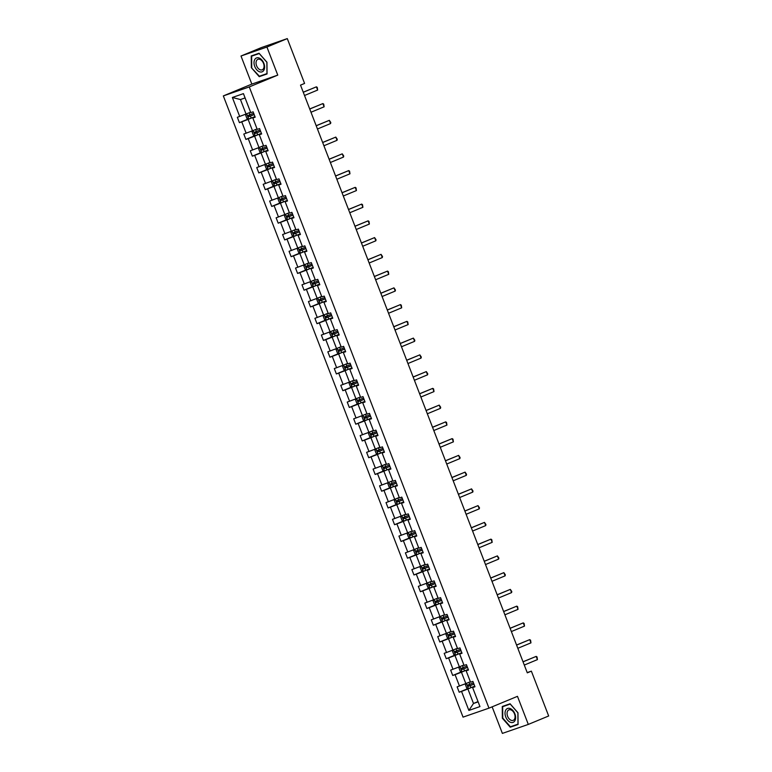 <?xml version="1.0" encoding="UTF-8"?>
<svg xmlns="http://www.w3.org/2000/svg" width="772" height="772" viewBox="0 0 772 772"><rect width="100%" height="100%" fill="white"/><g stroke="black" fill="none" stroke-linecap="round" stroke-linejoin="round"><path stroke-width="1.16" d="M492.131 706.834L502.379 733.4L528.309 724.416L548.67 715.982L531.368 671.148L527.199 672.586M223.33 95.911L463.046 717.13L488.975 708.146L249.269 86.927L223.33 95.911L251.836 84.1L277.766 75.116L266.929 47.034L240.999 56.018L251.836 84.1M240.999 56.018L261.361 47.584L287.29 38.6L266.929 47.034M472.618 687.022L467.909 688.981L473.497 703.475L468.874 710.423L461.54 691.413L459.195 692.223L468.208 688.489M478.022 701.594L473.497 703.475L478.129 701.873M467.909 688.981L461.54 691.413M466.153 670.27L461.444 672.229L465.834 683.606L457.12 686.858L459.195 692.223M459.465 686.047L455.075 674.66L452.73 675.471L461.752 671.736M459.687 653.517L454.978 655.476L459.369 666.854L450.655 670.106L452.73 675.471M453.01 669.295L448.609 657.908L446.264 658.719L455.287 654.984M453.222 636.765L448.513 638.724L452.903 650.101L444.19 653.353L446.264 658.719M446.544 652.543L442.153 641.156L439.799 641.976L448.822 638.232M446.766 620.012L442.047 621.971L446.438 633.349L437.734 636.601L439.799 641.976M440.079 635.79L435.688 624.403L433.333 625.223L442.356 621.479M440.301 603.26L435.582 605.219L439.972 616.596L431.268 619.848L433.333 625.223M433.613 619.038L429.222 607.651L426.877 608.471L435.89 604.727M433.835 586.508L429.116 588.467L433.517 599.844L424.803 603.096L426.877 608.471M427.148 602.285L422.757 590.898L420.412 591.719L429.425 587.974M427.37 569.765L422.66 571.714L427.051 583.092L418.337 586.344L420.412 591.719M420.682 585.533L416.291 574.146L413.946 574.966L422.959 571.222M420.904 553.013L416.195 554.962L420.586 566.339L411.872 569.591L413.946 574.966M414.217 568.781L409.826 557.394L407.481 558.214L416.504 554.47M414.439 536.26L409.729 538.209L414.12 549.596L405.406 552.839L407.481 558.214M407.761 552.028L403.36 540.651L401.015 541.462L410.038 537.727M407.973 519.508L403.264 521.457L407.655 532.844L398.941 536.086L401.015 541.462M401.295 535.276L396.904 523.899L394.55 524.709L403.573 520.975M401.517 502.755L396.798 504.705L401.189 516.092L392.485 519.334L394.55 524.709M394.83 518.523L390.439 507.146L388.084 507.957L397.107 504.222M395.052 486.003L390.333 487.952L394.724 499.339L386.019 502.591L388.084 507.957M388.364 501.771L383.973 490.394L381.629 491.204L390.642 487.47M388.586 469.251L383.867 471.2L388.268 482.587L379.554 485.839L381.629 491.204M381.899 485.019L377.508 473.641L375.163 474.452L384.176 470.717M382.121 452.498L377.411 454.447L381.802 465.834L373.088 469.087L375.163 474.452M375.433 468.266L371.042 456.889L368.698 457.7L377.72 453.965M375.655 435.746L370.946 437.695L375.337 449.082L366.623 452.334L368.698 457.7M368.968 451.514L364.577 440.137L362.232 440.947L371.255 437.213M369.19 418.993L364.48 420.943L368.871 432.33L360.157 435.582L362.232 440.947M362.512 434.761L358.112 423.384L355.767 424.195L364.789 420.46M362.734 402.241L358.015 404.19L362.406 415.577L353.701 418.829L355.767 424.195M356.046 418.009L351.656 406.632L349.301 407.442L358.324 403.708M356.268 385.489L351.55 387.438L355.94 398.825L347.236 402.077L349.301 407.442M349.581 401.266L345.19 389.879L342.845 390.69L351.858 386.955M349.803 368.736L345.084 370.685L349.484 382.072L340.77 385.325L342.845 390.69M343.115 384.514L338.725 373.127L336.38 373.938L345.393 370.203M343.337 351.984L338.628 353.943L343.019 365.32L334.305 368.572L336.38 373.938M336.65 367.762L332.259 356.375L329.914 357.185L338.927 353.451M336.872 335.231L332.163 337.19L336.553 348.568L327.839 351.82L329.914 357.185M330.184 351.009L325.794 339.622L323.449 340.433L332.471 336.698M330.406 318.479L325.697 320.438L330.088 331.815L321.374 335.067L323.449 340.433M323.729 334.257L319.328 322.87L316.983 323.68L326.006 319.946M323.941 301.727L319.232 303.685L323.622 315.063L314.908 318.315L316.983 323.68M317.263 317.504L312.872 306.117L310.518 306.938L319.54 303.193M317.485 284.974L312.766 286.933L317.157 298.31L308.453 301.562L310.518 306.938M310.798 300.752L306.407 289.365L304.052 290.185L313.075 286.441M311.019 268.222L306.301 270.181L310.691 281.558L301.987 284.81L304.052 290.185M304.332 284L299.941 272.613L297.596 273.433L306.609 269.689M304.554 251.469L299.835 253.428L304.236 264.806L295.522 268.058L297.596 273.433M297.867 267.247L293.476 255.86L291.131 256.68L300.144 252.936M298.088 234.717L293.379 236.676L297.77 248.053L289.056 251.305L291.131 256.68M291.401 250.495L287.01 239.108L284.665 239.928L293.688 236.184M291.623 217.974L286.914 219.923L291.305 231.301L282.591 234.553L284.665 239.928M284.936 233.742L280.545 222.355L278.2 223.176L287.223 219.431M285.157 201.222L280.448 203.171L284.839 214.558L276.125 217.8L278.2 223.176M278.48 216.99L274.079 205.613L271.734 206.423L280.757 202.689M278.692 184.469L273.983 186.419L278.374 197.806L269.66 201.048L271.734 206.423M272.014 200.237L267.623 188.86L265.269 189.671L274.292 185.936M272.236 167.717L267.517 169.666L271.908 181.053L263.204 184.296L265.269 189.671M265.549 183.485L261.158 172.108L258.803 172.918L267.826 169.184M265.771 150.965L261.052 152.914L265.452 164.301L256.738 167.553L258.803 172.918M259.083 166.733L254.692 155.355L252.347 156.166L261.361 152.431M259.305 134.212L254.596 136.161L258.987 147.548L250.273 150.801L252.347 156.166M252.618 149.98L248.227 138.603L245.882 139.414L254.895 135.679M252.84 117.46L248.13 119.409L252.521 130.796L243.807 134.048L245.882 139.414M246.152 133.228L241.761 121.851L239.416 122.661L248.439 118.927M245.091 97.938L240.459 99.549L246.056 114.044L237.342 117.296L239.416 122.661M239.696 116.475L232.362 97.475L243.431 93.634L250.765 112.644L253.11 111.824L255.185 117.199L252.84 118.01L257.23 129.397L259.575 128.577L261.65 133.952L259.305 134.762L263.696 146.149L266.041 145.329L268.116 150.704L265.761 151.515L270.161 162.902L272.506 162.081L274.581 167.456L272.226 168.267L276.617 179.654L278.972 178.834L281.037 184.209L278.692 185.019L283.083 196.406L285.437 195.586L287.502 200.961L285.157 201.772L289.548 213.149L291.893 212.339L293.968 217.714L291.623 218.524L296.014 229.902L298.359 229.091L300.433 234.466L298.088 235.277L302.479 246.654L304.824 245.843L306.899 251.209L304.544 252.029L308.945 263.406L311.29 262.596L313.364 267.961L311.01 268.781L315.401 280.159L317.755 279.348L319.82 284.714L317.475 285.534L321.866 296.911L324.221 296.101L326.286 301.466L323.941 302.286L328.332 313.664L330.677 312.853L332.751 318.218L330.406 319.039L334.797 330.416L337.142 329.605L339.217 334.971L336.872 335.791L341.263 347.168L343.608 346.358L345.682 351.723L343.337 352.534L347.728 363.921L350.073 363.11L352.148 368.476L349.793 369.286L354.194 380.673L356.539 379.863L358.613 385.228L356.259 386.039L360.649 397.426L363.004 396.615L365.069 401.98L362.724 402.791L367.115 414.178L369.47 413.367L371.535 418.733L369.19 419.543L373.58 430.93L375.925 430.12L378 435.485L375.655 436.296L380.046 447.683L382.391 446.863L384.466 452.238L382.121 453.048L386.511 464.435L388.856 463.615L390.931 468.99L388.586 469.801L392.977 481.188L395.322 480.367L397.397 485.742L395.042 486.553L399.442 497.94L401.787 497.12L403.862 502.495L401.508 503.305L405.898 514.692L408.253 513.872L410.318 519.247L407.973 520.058L412.364 531.445L414.718 530.625L416.783 536L414.439 536.81L418.829 548.197L421.174 547.377L423.249 552.752L420.904 553.563L425.295 564.94L427.64 564.129L429.714 569.504L427.37 570.315L431.76 581.692L434.105 580.882L436.18 586.257L433.825 587.067L438.226 598.445L440.571 597.634L442.645 603L440.291 603.82L444.682 615.197L447.036 614.387L449.101 619.752L446.756 620.572L451.147 631.95L453.502 631.139L455.567 636.504L453.222 637.325L457.613 648.702L459.958 647.891L462.032 653.257L459.687 654.077L464.078 665.454L466.423 664.644L468.498 670.009L466.153 670.829L470.544 682.207L472.889 681.396L474.963 686.762L472.618 687.582L479.952 706.583L468.874 710.423M287.29 38.6L304.583 83.434L300.52 85.123L527.295 672.837L531.368 671.148M466.153 670.829L468.382 669.7M470.36 681.734L465.834 683.606M461.444 672.229L455.075 674.66M459.687 654.077L461.917 652.948M463.895 664.981L459.369 666.854M454.978 655.476L448.609 657.908M453.222 637.325L455.451 636.196M457.429 648.229L452.903 650.101M448.513 638.724L442.153 641.156M446.756 620.572L448.986 619.443M450.964 631.477L446.438 633.349M442.047 621.971L435.688 624.403M440.291 603.82L442.52 602.691M444.498 614.724L439.972 616.596M435.582 605.219L429.222 607.651M433.825 587.067L436.055 585.938M438.042 597.972L433.517 599.844M429.116 588.467L422.757 590.898M427.37 570.315L429.599 569.186M431.577 581.219L427.051 583.092M422.66 571.714L416.291 574.146M420.904 553.563L423.133 552.443M425.111 564.467L420.586 566.339M416.195 554.962L409.826 557.394M414.439 536.81L416.668 535.691M418.646 547.715L414.12 549.596M409.729 538.209L403.36 540.651M407.973 520.058L410.202 518.938M412.18 530.962L407.655 532.844M403.264 521.457L396.904 523.899M401.508 503.305L403.737 502.186M405.715 514.21L401.189 516.092M396.798 504.705L390.439 507.146M395.042 486.553L397.271 485.434M399.249 497.457L394.724 499.339M390.333 487.952L383.973 490.394M388.586 469.801L390.806 468.681M392.794 480.705L388.268 482.587M383.867 471.2L377.508 473.641M382.121 453.048L384.35 451.929M386.328 463.953L381.802 465.834M377.411 454.447L371.042 456.889M375.655 436.296L377.884 435.176M379.863 447.2L375.337 449.082M370.946 437.695L364.577 440.137M369.19 419.543L371.419 418.424M373.397 430.458L368.871 432.33M364.48 420.943L358.112 423.384M362.724 402.791L364.953 401.672M366.932 413.705L362.406 415.577M358.015 404.19L351.656 406.632M356.259 386.039L358.488 384.919M360.466 396.953L355.94 398.825M351.55 387.438L345.19 389.879M349.793 369.286L352.022 368.167M354.01 380.2L349.484 382.072M345.084 370.685L338.725 373.127M343.337 352.534L345.557 351.414M347.545 363.448L343.019 365.32M338.628 353.943L332.259 356.375M336.872 335.791L339.101 334.662M341.079 346.696L336.553 348.568M332.163 337.19L325.794 339.622M330.406 319.039L332.635 317.91M334.614 329.943L330.088 331.815M325.697 320.438L319.328 322.87M323.941 302.286L326.17 301.157M328.148 313.191L323.622 315.063M319.232 303.685L312.872 306.117M317.475 285.534L319.704 284.405M321.683 296.438L317.157 298.31M312.766 286.933L306.407 289.365M311.01 268.781L313.239 267.652M315.217 279.686L310.691 281.558M306.301 270.181L299.941 272.613M304.544 252.029L306.773 250.9M308.761 262.934L304.236 264.806M299.835 253.428L293.476 255.86M298.088 235.277L300.318 234.148M302.296 246.181L297.77 248.053M293.379 236.676L287.01 239.108M291.623 218.524L293.852 217.395M295.83 229.429L291.305 231.301M286.914 219.923L280.545 222.355M285.157 201.772L287.387 200.652M289.365 212.676L284.839 214.558M280.448 203.171L274.079 205.613M278.692 185.019L280.921 183.9M282.899 195.924L278.374 197.806M273.983 186.419L267.623 188.86M272.226 168.267L274.456 167.148M276.434 179.172L271.908 181.053M267.517 169.666L261.158 172.108M265.761 151.515L267.99 150.395M269.978 162.419L265.452 164.301M261.052 152.914L254.692 155.355M259.305 134.762L261.525 133.643M263.513 145.667L258.987 147.548M254.596 136.161L248.227 138.603M252.84 118.01L255.069 116.89M257.047 128.914L252.521 130.796M248.13 119.409L241.761 121.851M528.309 724.416L517.472 696.334L488.975 708.146M277.766 75.116L249.269 86.927M250.582 112.162L246.056 114.044M472.618 687.582L474.838 686.453M240.459 99.549L232.362 97.475M267.044 73.958L266.958 62.242L259.054 53.239L251.238 55.941L251.334 67.656L259.238 76.669L267.044 73.958M510.07 703.765L502.263 706.476L502.35 718.192L510.253 727.205L518.07 724.493L517.973 712.778L510.07 703.765M262.557 75.135L267.044 73.726M262.654 75.251L259.238 76.669M267.044 73.581L259.402 76.235L251.334 67.656M513.583 725.67L518.07 724.261M513.679 725.786L510.253 727.205M303.271 92.273L316.404 86.831L317.253 87.381L317.649 90.054L304.515 95.496M317.649 90.054L316.404 86.831L303.251 92.196M246.538 113.841L245.67 115.211L246.915 118.434L248.729 119.023L254.963 116.63M253.679 113.301L248.044 115.472L248.565 116.755L254.181 114.594M254.162 114.546L249.742 116.273L249.24 114.98M309.736 109.026L322.87 103.583L323.719 104.133L324.115 106.806L310.981 112.249M324.115 106.806L322.87 103.583L309.707 108.948M316.202 125.778L329.335 120.335L330.802 122.497L330.58 123.559L317.446 129.001M330.58 123.559L329.335 120.335L316.173 125.701M252.994 130.593L252.135 131.964L253.38 135.187L255.194 135.775L261.428 133.382M260.145 130.053L254.509 132.224L255.03 133.508L260.647 131.337M260.627 131.298L256.207 133.025L255.706 131.732M259.46 147.346L258.601 148.716L259.836 151.939L261.66 152.518L267.894 150.135M266.61 146.805L260.994 148.967L261.496 150.26L267.102 148.089M267.093 148.05L262.663 149.778L262.171 148.485M259.247 58.054A7.488 4.815 -112.5 0 0 254.017 62.764A7.488 4.815 -112.5 0 0 259.363 71.719A7.488 4.815 -112.5 0 0 264.603 67.01A7.488 4.815 -112.5 0 0 259.247 58.054M260.01 59.405A5.665 3.648 -112.5 0 0 257.877 59.338A5.665 3.648 -112.5 0 0 256.207 64.462A5.665 3.648 -112.5 0 0 260.087 69.75A5.665 3.648 -112.5 0 0 262.219 69.808A5.665 3.648 -112.5 0 0 263.889 64.684A5.665 3.648 -112.5 0 0 260.01 59.405M251.74 67.502L251.653 56.153L259.141 53.336M251.653 56.153L259.218 53.529L266.871 62.262L266.967 73.61M510.273 708.58A7.488 4.815 -112.5 0 0 505.033 713.289A7.488 4.815 -112.5 0 0 510.379 722.254A7.488 4.815 -112.5 0 0 515.619 717.535A7.488 4.815 -112.5 0 0 510.273 708.58M511.025 709.931A5.665 3.648 -112.5 0 0 508.902 709.873A5.665 3.648 -112.5 0 0 507.233 714.997A5.665 3.648 -112.5 0 0 511.112 720.286A5.665 3.648 -112.5 0 0 513.235 720.344A5.665 3.648 -112.5 0 0 514.905 715.219A5.665 3.648 -112.5 0 0 511.025 709.931M518.06 724.117L510.417 726.77L502.755 718.037L502.668 706.689L510.157 703.871M502.668 706.689L510.234 704.064L517.896 712.797L517.983 724.146M322.667 142.53L335.801 137.088L337.267 139.25L337.046 140.311L323.912 145.754M337.046 140.311L335.801 137.088L322.638 142.453M265.925 164.098L265.057 165.469L266.301 168.692L268.125 169.271L274.359 166.887M273.076 163.558L267.44 165.729L267.961 167.013L269.824 166.308L273.568 164.841L269.129 166.53L268.637 165.237M329.133 159.283L342.266 153.84L343.733 156.002L343.511 157.063L330.377 162.496M343.511 157.063L342.266 153.84L329.104 159.206M272.391 180.851L271.522 182.221L272.767 185.434L274.581 186.023L280.825 183.639M279.541 180.31L273.906 182.481L274.427 183.765L280.033 181.594M280.014 181.555L275.594 183.273L275.102 181.989M335.598 176.035L348.732 170.593L349.571 171.143L349.967 173.816L336.843 179.249M349.967 173.816L348.732 170.593L335.569 175.958M278.856 197.603L277.988 198.973L279.232 202.187L281.047 202.775L287.29 200.392M285.997 197.063L280.371 199.234L280.892 200.517L286.499 198.346M286.48 198.308L282.06 200.025L281.558 198.742M342.064 192.788L355.188 187.345L356.037 187.885L356.432 190.559L343.299 196.001M356.432 190.559L355.188 187.345L342.035 192.71M285.322 214.355L284.453 215.726L285.698 218.939L287.512 219.528L293.746 217.144M292.463 213.815L286.837 215.986L287.348 217.27L292.964 215.099M292.945 215.06L288.525 216.778L288.024 215.494M348.519 209.53L361.653 204.097L362.502 204.638L362.898 207.311L349.764 212.754M362.898 207.311L361.653 204.097L348.49 209.463M291.787 231.108L290.919 232.469L292.163 235.692L293.978 236.28L300.212 233.897M298.928 230.567L293.321 232.729L293.814 234.022L299.43 231.851M299.411 231.812L294.991 233.53L294.489 232.247M354.985 226.283L368.119 220.85L368.968 221.39L369.363 224.063L356.23 229.506M369.363 224.063L368.119 220.85L354.956 226.215M298.243 247.86L297.384 249.221L298.629 252.444L300.443 253.033L306.677 250.649M305.394 247.32L299.758 249.491L300.279 250.775L305.886 248.603M305.876 248.565L301.447 250.282L300.955 248.999M361.45 243.035L374.584 237.593L376.051 239.754L375.829 240.816L362.695 246.258M375.829 240.816L374.584 237.593L361.421 242.968M367.916 259.788L381.05 254.345L382.516 256.507L382.294 257.568L369.161 263.011M382.294 257.568L381.05 254.345L367.887 259.72M374.381 276.54L387.515 271.097L388.355 271.647L388.75 274.321L375.626 279.763M388.75 274.321L387.515 271.097L374.352 276.472M380.847 293.292L393.971 287.85L395.438 290.011L395.216 291.073L382.082 296.516M395.216 291.073L393.971 287.85L380.818 293.225M387.303 310.045L400.436 304.602L401.286 305.152L401.681 307.825L388.548 313.268M401.681 307.825L400.436 304.602L387.283 309.977M393.768 326.797L406.902 321.355L407.751 321.905L408.147 324.578L395.013 330.02M408.147 324.578L406.902 321.355L393.739 326.72M400.234 343.55L413.367 338.107L414.834 340.269L414.612 341.33L401.479 346.773M414.612 341.33L413.367 338.107L400.205 343.472M406.699 360.302L419.833 354.859L421.3 357.021L421.078 358.083L407.944 363.525M421.078 358.083L419.833 354.859L406.67 360.225M413.165 377.054L426.298 371.612L427.765 373.773L427.543 374.835L414.41 380.278M427.543 374.835L426.298 371.612L413.136 376.977M419.63 393.807L432.764 388.364L433.603 388.914L433.999 391.587L420.875 397.03M433.999 391.587L432.764 388.364L419.601 393.73M304.708 264.613L303.85 265.973L305.085 269.196L306.909 269.785L313.142 267.401M311.859 264.072L306.223 266.243L306.745 267.527L312.351 265.356M312.342 265.317L307.912 267.035L307.42 265.751M311.174 281.365L310.305 282.726L311.55 285.949L313.364 286.537L319.608 284.144M318.325 280.825L312.689 282.996L313.21 284.27L318.817 282.108M318.807 282.07L314.378 283.787L313.886 282.504M317.639 298.117L316.771 299.478L318.016 302.701L319.83 303.29L326.073 300.897M324.78 297.567L319.154 299.748L319.676 301.022L325.282 298.861M325.263 298.822L320.843 300.54L320.341 299.256M324.105 314.87L323.236 316.231L324.481 319.454L326.295 320.042L332.529 317.649M331.246 314.32L325.639 316.491L326.131 317.774L331.748 315.613M331.728 315.574L327.309 317.292L326.807 316.009M330.57 331.622L329.702 332.983L330.947 336.206L332.761 336.795L338.995 334.401M337.711 331.072L332.085 333.253L332.597 334.527L338.213 332.365M338.194 332.327L333.774 334.044L333.272 332.751M337.026 348.375L336.167 349.735L337.412 352.958L339.226 353.547L345.46 351.154M344.177 347.825L338.57 349.996L339.062 351.279L344.679 349.118M344.659 349.079L340.24 350.797L339.738 349.504M343.492 365.127L342.633 366.488L343.868 369.711L345.692 370.299L351.926 367.906M350.642 364.577L345.026 366.748L345.528 368.032L351.135 365.87M351.125 365.832L346.696 367.549L346.203 366.256M349.957 381.87L349.098 383.24L350.334 386.463L352.157 387.052L358.391 384.659M357.108 381.329L351.492 383.501L351.993 384.784L357.6 382.623M357.59 382.574L353.161 384.302L352.669 383.008M356.423 398.622L355.554 399.993L356.799 403.216L358.575 403.785L364.857 401.411M363.573 398.082L357.957 400.253L358.459 401.536L364.066 399.375M364.046 399.327L359.627 401.054L359.134 399.761M358.575 403.785L356.558 398.574M362.888 415.375L362.02 416.745L363.265 419.968L365.04 420.537L371.322 418.163M370.029 414.834L364.423 417.005L364.924 418.289L370.531 416.127M370.512 416.079L366.092 417.806L365.59 416.513M365.04 420.537L363.023 415.326M426.096 410.559L439.22 405.117L440.687 407.278L440.465 408.34L427.331 413.782M440.465 408.34L439.22 405.117L426.067 410.482M369.354 432.127L368.485 433.497L369.73 436.72L371.544 437.309L377.778 434.916M376.495 431.587L370.888 433.758L371.38 435.041L376.997 432.88M376.977 432.831L372.558 434.559L372.056 433.266M432.552 427.312L445.685 421.869L446.534 422.419L446.93 425.092L433.796 430.535M446.93 425.092L445.685 421.869L432.523 427.234M375.819 448.879L374.951 450.25L376.196 453.473L378.01 454.061L384.244 451.668M382.96 448.339L377.354 450.501L377.846 451.794L383.462 449.632M383.443 449.584L379.023 451.311L378.521 450.018M439.017 444.064L452.151 438.621L453 439.171L453.396 441.845L440.262 447.287M453.396 441.845L452.151 438.621L438.988 443.987M382.275 465.632L381.416 467.002L382.661 470.225L384.475 470.814L390.709 468.421M389.426 465.091L383.819 467.253L384.311 468.546L389.928 466.385M389.908 466.336L385.489 468.064L384.987 466.77M445.483 460.816L458.616 455.374L460.083 457.535L459.861 458.597L446.727 464.04M459.861 458.597L458.616 455.374L445.454 460.739M388.741 482.384L387.882 483.755L389.117 486.978L390.941 487.566L397.175 485.173M395.891 481.844L390.275 484.005L390.777 485.298L396.383 483.127M396.374 483.089L391.944 484.816L391.452 483.523M451.948 477.569L465.082 472.126L466.549 474.288L466.327 475.349L453.193 480.792M466.327 475.349L465.082 472.126L451.919 477.492M395.206 499.137L394.338 500.507L395.582 503.73L397.397 504.309L403.64 501.925M402.357 498.596L396.74 500.758L397.242 502.051L402.849 499.88M402.839 499.841L398.41 501.568L397.918 500.275M458.414 494.321L471.547 488.879L473.014 491.04L472.782 492.102L459.658 497.535M472.782 492.102L471.547 488.879L458.385 494.244M401.672 515.889L400.803 517.259L402.048 520.473L403.862 521.061L410.106 518.678M408.822 515.349L403.206 517.51L403.708 518.803L405.57 518.099L409.314 516.632L404.875 518.311L404.383 517.028M464.879 511.074L478.013 505.631L479.47 507.783L479.248 508.854L466.114 514.287M479.248 508.854L478.013 505.631L464.85 510.996M408.137 532.641L407.269 534.012L408.513 537.225L410.328 537.814L416.562 535.43M415.278 532.101L409.671 534.263L410.164 535.556L415.78 533.384M415.761 533.346L411.341 535.064L410.839 533.78M471.345 527.826L484.469 522.383L485.935 524.535L485.713 525.597L472.58 531.039M485.713 525.597L484.469 522.383L471.316 527.749M414.603 549.394L413.734 550.764L414.979 553.978L416.793 554.566L423.027 552.183M421.744 548.853L416.137 551.015L416.629 552.308L422.245 550.137M422.226 550.098L417.806 551.816L417.305 550.533M477.8 544.578L490.934 539.136L491.783 539.676L492.179 542.349L479.045 547.792M492.179 542.349L490.934 539.136L477.772 544.501M421.058 566.146L420.2 567.516L421.444 570.73L423.259 571.319L429.493 568.935M428.209 565.606L422.602 567.767L423.095 569.061L428.711 566.889M428.692 566.851L424.272 568.568L423.77 567.285M484.266 561.321L497.4 555.888L498.866 558.04L498.644 559.102L485.511 564.544M498.644 559.102L497.4 555.888L484.237 561.254M427.524 582.899L426.665 584.259L427.91 587.482L429.724 588.071L435.958 585.687M434.675 582.358L429.058 584.52L429.56 585.813L435.167 583.642M435.157 583.603L430.728 585.321L430.236 584.037M490.731 578.074L503.865 572.641L505.332 574.793L505.11 575.854L491.976 581.297M505.11 575.854L503.865 572.641L490.702 578.006M433.989 599.651L433.131 601.012L434.366 604.235L436.19 604.823L442.424 602.44M441.14 599.111L435.505 601.282L436.026 602.565L441.632 600.394L437.193 602.073L436.701 600.79M497.197 594.826L510.331 589.383L511.797 591.545L511.575 592.606L498.442 598.049M511.575 592.606L510.331 589.383L497.168 594.758M440.455 616.403L439.586 617.764L440.831 620.987L442.645 621.576L448.889 619.192M447.606 615.863L441.97 618.034L442.491 619.318L448.098 617.146M448.078 617.108L443.659 618.826L443.167 617.542M503.662 611.578L516.796 606.136L517.636 606.686L518.031 609.359L504.907 614.802M518.031 609.359L516.796 606.136L503.633 611.511M446.92 633.156L446.052 634.516L447.297 637.74L449.111 638.328L455.355 635.935M454.061 632.606L448.435 634.787L448.957 636.06L454.563 633.899M454.544 633.86L450.124 635.578L449.622 634.294M510.128 628.331L523.252 622.888L524.101 623.438L524.497 626.111L511.363 631.554M524.497 626.111L523.252 622.888L510.099 628.263M453.386 649.908L452.517 651.269L453.762 654.492L455.577 655.081L461.81 652.687M460.527 649.358L454.901 651.539L455.412 652.813L461.029 650.651M461.009 650.613L456.59 652.33L456.088 651.047M516.584 645.083L529.717 639.641L530.567 640.191L530.962 642.864L517.829 648.306M530.962 642.864L529.717 639.641L516.555 645.016M459.851 666.661L458.983 668.021L460.228 671.244L462.042 671.833L468.276 669.44M466.992 666.111L461.386 668.282L461.878 669.565L467.494 667.404M467.475 667.365L463.055 669.083L462.553 667.799M523.049 661.836L536.183 656.393L537.032 656.943L537.428 659.616L524.294 665.059M537.428 659.616L536.183 656.393L523.02 661.768M466.307 683.413L465.448 684.774L466.693 687.997L468.507 688.585L474.741 686.192M473.458 682.863L467.822 685.044L468.343 686.318L470.206 685.613L473.96 684.156L469.521 685.835L469.019 684.542M246.673 113.783L248.68 119.004M250.437 116.051L251.218 118.087M249.163 112.751L249.935 114.758M249.742 116.273L248.565 116.755M253.129 130.536L255.146 135.756M256.893 132.803L257.684 134.839M255.628 129.503L256.4 131.51M256.207 133.025L255.03 133.508M259.595 147.288L261.612 152.509M263.358 149.556L264.149 151.592M262.094 146.255L262.866 148.263M262.663 149.778L261.496 150.26M266.06 164.04L268.077 169.261M269.824 166.308L270.615 168.344M268.55 163.008L269.332 165.015M269.129 166.53L267.961 167.013M272.526 180.793L274.543 186.013M276.289 183.06L277.08 185.097M275.015 179.76L275.787 181.767M275.594 183.273L274.427 183.765M278.991 197.545L280.998 202.766M282.755 199.813L283.536 201.849M281.481 196.513L282.253 198.52M282.06 200.025L280.892 200.517M285.457 214.298L287.464 219.518M289.22 216.565L290.002 218.601M287.946 213.265L288.718 215.272M288.525 216.778L287.348 217.27M291.922 231.05L293.929 236.271M295.686 233.308L296.467 235.354M294.412 230.017L295.184 232.025M294.991 233.53L293.814 234.022M298.378 247.802L300.395 253.023M302.142 250.06L302.933 252.106M300.877 246.77L301.649 248.777M301.447 250.282L300.279 250.775M304.843 264.555L306.86 269.775M308.607 266.813L309.398 268.859M307.343 263.522L308.115 265.529M307.912 267.035L306.745 267.527M311.309 281.307L313.326 286.528M315.072 283.565L315.864 285.611M313.799 280.275L314.58 282.282M314.378 283.787L313.21 284.27M317.774 298.06L319.791 303.28M321.538 300.318L322.329 302.363M320.264 297.027L321.036 299.034M320.843 300.54L319.676 301.022M324.24 314.812L326.247 320.023M328.003 317.07L328.785 319.116M326.73 313.779L327.502 315.787M327.309 317.292L326.131 317.774M330.705 331.564L332.713 336.775M334.469 333.822L335.251 335.868M333.195 330.532L333.967 332.539M333.774 334.044L332.597 334.527M337.171 348.317L339.178 353.528M340.925 350.575L341.716 352.621M339.661 347.284L340.433 349.291M340.24 350.797L339.062 351.279M343.627 365.069L345.644 370.28M347.39 367.327L348.182 369.373M346.126 364.037L346.898 366.044M346.696 367.549L345.528 368.032M350.092 381.822L352.109 387.033M353.856 384.08L354.647 386.116M352.582 380.789L353.364 382.796M353.161 384.302L351.993 384.784M360.321 400.832L361.113 402.868M359.048 397.541L359.829 399.539M359.627 401.054L358.459 401.536M366.787 417.584L367.568 419.621M365.513 414.294L366.285 416.291M366.092 417.806L364.924 418.289M369.489 432.079L371.496 437.29M373.252 434.337L374.034 436.373M371.979 431.037L372.751 433.044M372.558 434.559L371.38 435.041M375.954 448.822L377.962 454.042M379.718 451.089L380.5 453.125M378.444 447.789L379.216 449.796M379.023 451.311L377.846 451.794M382.41 465.574L384.427 470.795M386.174 467.842L386.965 469.878M384.91 464.541L385.682 466.549M385.489 468.064L384.311 468.546M388.876 482.326L390.893 487.547M392.639 484.594L393.43 486.63M391.375 481.294L392.147 483.301M391.944 484.816L390.777 485.298M395.341 499.079L397.358 504.299M399.105 501.346L399.896 503.383M397.831 498.046L398.613 500.053M398.41 501.568L397.242 502.051M401.807 515.831L403.824 521.052M405.57 518.099L406.362 520.135M404.296 514.799L405.068 516.806M404.875 518.311L403.708 518.803M408.272 532.583L410.279 537.804M412.036 534.851L412.817 536.887M410.762 531.551L411.534 533.558M411.341 535.064L410.164 535.556M414.738 549.336L416.745 554.557M418.501 551.604L419.283 553.64M417.227 548.303L417.999 550.311M417.806 551.816L416.629 552.308M421.203 566.088L423.21 571.309M424.967 568.356L425.748 570.392M423.693 565.056L424.465 567.063M424.272 568.568L423.095 569.061M427.659 582.841L429.676 588.061M431.423 585.099L432.214 587.145M430.158 581.808L430.93 583.815M430.728 585.321L429.56 585.813M434.125 599.593L436.141 604.814M437.888 601.851L438.679 603.897M436.614 598.561L437.396 600.568M437.193 602.073L436.026 602.565M440.59 616.346L442.607 621.566M444.354 618.604L445.145 620.649M443.08 615.313L443.861 617.32M443.659 618.826L442.491 619.318M447.056 633.098L449.072 638.319M450.819 635.356L451.601 637.402M449.545 632.065L450.317 634.073M450.124 635.578L448.957 636.06M453.521 649.85L455.528 655.071M457.285 652.108L458.066 654.154M456.011 648.818L456.783 650.825M456.59 652.33L455.412 652.813M459.987 666.603L461.994 671.814M463.75 668.861L464.532 670.907M462.476 665.57L463.248 667.577M463.055 669.083L461.878 669.565M466.442 683.355L468.459 688.566M470.206 685.613L470.997 687.659M468.942 682.323L469.714 684.33M469.521 685.835L468.343 686.318"/></g></svg>
